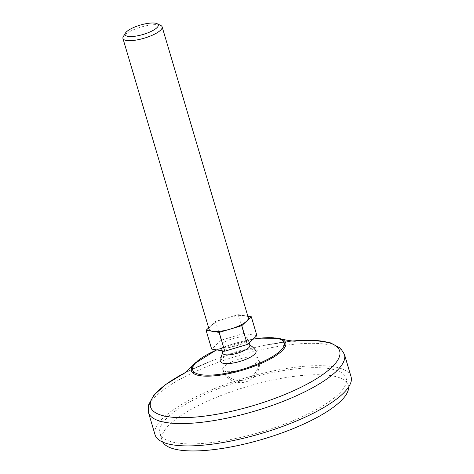 <?xml version="1.0" encoding="UTF-8"?>
<svg xmlns="http://www.w3.org/2000/svg" width="474" height="474" viewBox="0 0 474 474"><rect width="100%" height="100%" fill="white"/><g stroke="black" fill="none" stroke-linecap="round" stroke-linejoin="round"><path stroke-width="0.36" stroke-dasharray="2.37 1.78" d="M220.742 361.212A18.397 5.202 163.5 0 1 236.964 351.447A18.397 5.202 163.5 0 1 255.895 350.796M162.795 442.129A97.099 27.451 163.5 0 1 162.049 440.411A97.099 27.451 163.5 0 1 247.351 386.511A97.099 27.451 163.5 0 1 348.248 385.255A97.099 27.451 163.5 0 1 348.562 387.104M306.939 414.513A97.099 27.451 163.5 0 1 213.578 442.325A97.099 27.451 163.5 0 1 159.963 433.36A97.099 27.451 163.5 0 1 245.265 379.461A97.099 27.451 163.5 0 1 346.162 378.205A97.099 27.451 163.5 0 1 306.939 414.513M222.881 353.373A14.054 3.976 163.5 0 1 223.082 352.182A14.054 3.976 163.5 0 1 235.228 345.57A14.054 3.976 163.5 0 1 249.01 344.503A14.054 3.976 163.5 0 1 249.828 345.392M247.849 316.217L238.221 314.659L226.91 318.036A20.441 5.777 163.5 0 1 244.768 315.72A20.441 5.777 163.5 0 1 248.299 317.728M256.884 335.58L243.79 333.459L238.221 314.659M243.79 333.459L221.168 340.208L215.599 321.408L208.667 327.878M221.168 340.208L211.647 349.083M209.099 329.335A20.441 5.777 163.5 0 1 210.841 325.845A20.441 5.777 163.5 0 1 226.91 318.036L215.599 321.408M242.066 343.597A14.054 3.976 163.5 0 1 228.551 347.62A14.054 3.976 163.5 0 1 220.789 346.322A14.054 3.976 163.5 0 1 233.137 338.525A14.054 3.976 163.5 0 1 247.742 338.341A14.054 3.976 163.5 0 1 242.066 343.597M123.323 36.575A20.441 5.777 163.5 0 1 140.897 27.119A20.441 5.777 163.5 0 1 160.787 25.483M155.063 434.812A102.206 28.896 163.5 0 1 244.857 378.074A102.206 28.896 163.5 0 1 351.062 376.753M255.628 357.07A18.901 5.344 163.5 0 1 258.905 358.972A18.901 5.344 163.5 0 1 258.946 359.185A18.901 5.344 163.5 0 1 246.563 367.984A18.901 5.344 163.5 0 1 225.914 371.515A18.901 5.344 163.5 0 1 222.75 369.904A18.901 5.344 163.5 0 1 222.667 369.708A18.901 5.344 163.5 0 1 234.47 360.785A18.901 5.344 163.5 0 1 255.628 357.07M216.796 349.919A47.744 13.497 163.5 0 1 253.021 339.183M194.174 363.842A49.201 13.912 163.5 0 1 234.618 343.514A49.201 13.912 163.5 0 1 279.607 338.537M148.445 412.469A102.206 28.896 163.5 0 1 238.238 355.731A102.206 28.896 163.5 0 1 344.444 354.416M184.623 373.002A98.604 27.877 163.5 0 1 210.367 361.389A98.604 27.877 163.5 0 1 264.688 345.303A98.604 27.877 163.5 0 1 292.606 341.013M348.248 385.255L346.162 378.205M162.049 440.411L159.963 433.36M216.571 349.883L253.181 339.029M223.082 352.182A19.161 19.161 0 0 0 222.727 352.863M249.679 344.882A19.161 19.161 0 0 0 249.01 344.503M249.081 342.856L247.742 338.341M222.11 350.778L220.789 346.322M182.502 374.62C183.539 373.281 192.829 368.867 210.367 361.389L184.641 372.985M295.266 341.221C293.667 340.658 283.476 342.021 264.688 345.303L292.577 341.013M222.75 369.904A19.161 19.161 0 0 0 258.946 359.185M222.667 369.708A18.907 18.907 0 0 0 245.97 381.843A18.907 18.907 0 0 0 258.905 358.972"/><path stroke-width="0.71" d="M249.679 344.882A19.161 19.161 0 0 1 255.895 350.796A18.397 5.202 163.5 0 1 248.654 358.089A18.397 5.202 163.5 0 1 230.281 363.44A18.397 5.202 163.5 0 1 220.742 361.212A19.161 19.161 0 0 1 222.727 352.863M348.562 387.104A97.099 27.451 163.5 0 1 309.024 421.564A97.099 27.451 163.5 0 1 162.795 442.129M249.081 342.856L249.828 345.392A14.054 3.976 163.5 0 1 244.151 350.647A14.054 3.976 163.5 0 1 230.642 354.671A14.054 3.976 163.5 0 1 222.881 353.373L222.11 350.778M208.667 327.878L206.083 330.283L211.647 349.083L224.747 351.204L247.363 344.456L256.884 335.58L251.315 316.78L247.849 316.217M247.363 344.456L241.793 325.656L251.315 316.78M224.747 351.204L219.178 332.404L241.793 325.656M206.083 330.283L219.178 332.404M157.131 23.7L160.787 25.483A20.441 5.777 163.5 0 1 162.138 26.858L248.299 317.728A20.441 5.777 163.5 0 1 246.557 321.218A20.441 5.777 163.5 0 1 240.04 325.371A20.441 5.777 163.5 0 1 230.488 329.033A20.441 5.777 163.5 0 1 212.63 331.344A20.441 5.777 163.5 0 1 209.099 329.335L122.938 38.471A20.441 5.777 163.5 0 1 123.323 36.575L125.42 33.091A17.307 4.894 163.5 0 1 140.292 25.086A17.307 4.894 163.5 0 1 157.131 23.7A17.307 4.894 163.5 0 1 151.289 31.337A17.307 4.894 163.5 0 1 132.477 36.51A17.307 4.894 163.5 0 1 125.42 33.091M162.138 26.858A20.441 5.777 163.5 0 1 153.878 34.501A20.441 5.777 163.5 0 1 134.225 40.355A20.441 5.777 163.5 0 1 122.938 38.471M309.771 414.975A102.206 28.896 163.5 0 1 211.505 444.251A102.206 28.896 163.5 0 1 155.063 434.812L148.445 412.469A102.206 28.896 163.5 0 0 204.887 421.907A102.206 28.896 163.5 0 0 303.153 392.632A102.206 28.896 163.5 0 0 344.444 354.416L351.062 376.753A102.206 28.896 163.5 0 1 309.771 414.975M253.021 339.183A47.744 13.497 163.5 0 1 283.896 342.092A47.744 13.497 163.5 0 1 264.936 360.726A47.744 13.497 163.5 0 1 199.341 374.377A47.744 13.497 163.5 0 1 216.796 349.919M253.181 339.029L279.607 338.537A49.201 13.912 163.5 0 1 265.867 361.277A49.201 13.912 163.5 0 1 209.709 376.125A49.201 13.912 163.5 0 1 194.174 363.842L216.571 349.883M292.606 341.013A98.604 27.877 163.5 0 1 299.823 387.815A98.604 27.877 163.5 0 1 169.763 416.948A98.604 27.877 163.5 0 1 184.623 373.002M184.641 372.985L165.758 384.479L153.748 395.298L148.297 405.394L148.445 412.469M292.577 341.013L314.677 340.368L330.645 342.898L340.711 348.396L344.444 354.416M182.502 374.62C182.846 374.519 189.499 369.193 194.174 363.842M295.266 341.221C294.923 341.321 286.444 340.48 279.607 338.537"/></g></svg>
